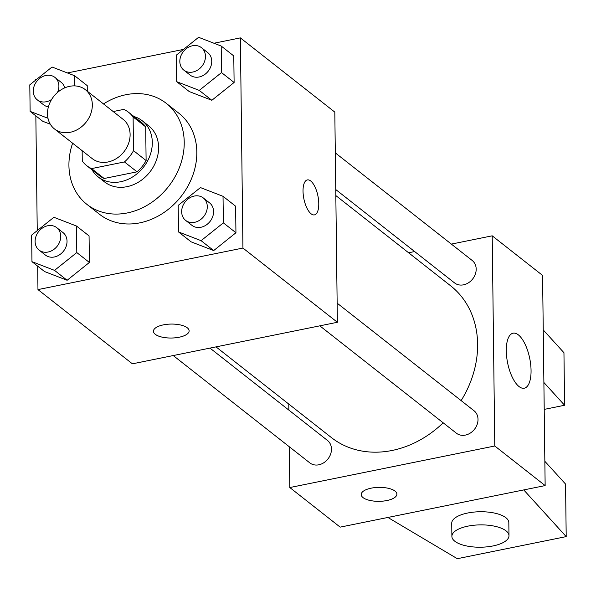 <?xml version="1.0" encoding="UTF-8"?>
<svg xmlns="http://www.w3.org/2000/svg" width="596" height="596" viewBox="0 0 596 596"><rect width="100%" height="100%" fill="white"/><g stroke="black" fill="none" stroke-linecap="round" stroke-linejoin="round"><path stroke-width="0.89" d="M69.628 86.323A24.98 20.681 128.2 0 1 85.347 89.668A24.98 20.681 128.2 0 1 86.174 122.083A24.98 20.681 128.2 0 1 54.474 128.945A24.98 20.681 128.2 0 1 49.036 104.859A24.98 20.681 128.2 0 1 69.628 86.323M85.347 89.668L123.126 119.356A24.98 20.681 128.2 0 1 123.946 151.779A24.98 20.681 128.2 0 1 92.253 158.64L54.474 128.945M82.144 150.699L82.27 161.039A33.92 28.079 128.2 0 0 86.725 165.666A33.92 28.079 128.2 0 0 91.575 168.601L124.445 161.941A33.92 28.079 128.2 0 0 133.519 150.654L133.102 116.958A33.92 28.079 128.2 0 0 128.647 112.331A33.92 28.079 128.2 0 0 123.797 109.396L113.188 111.549M133.519 150.654L146.109 160.555L145.692 126.851L133.102 116.958M128.647 112.331L141.237 122.232A33.92 28.079 128.2 0 1 145.692 126.851M146.109 160.555A33.92 28.079 128.2 0 1 137.035 171.834L124.445 161.941M86.725 165.666L99.323 175.559A33.92 28.079 128.2 0 0 104.166 178.495L137.035 171.834M92.097 169.882A35.685 29.547 -51.8 0 0 98.228 176.952A35.685 29.547 -51.8 0 0 133.102 176.625A35.685 29.547 -51.8 0 0 152.308 142.407A35.685 29.547 -51.8 0 0 142.332 120.839A35.685 29.547 -51.8 0 0 134.018 116.548M142.332 120.839L148.627 125.786A35.685 29.547 128.2 0 1 158.603 147.354A35.685 29.547 128.2 0 1 139.397 181.571A35.685 29.547 128.2 0 1 104.524 181.899L98.228 176.952M104.166 178.495L91.575 168.601M103.495 103.927A64.241 53.178 128.2 0 1 125.853 94.734A64.241 53.178 128.2 0 1 166.269 103.339A64.241 53.178 128.2 0 1 168.385 186.704A64.241 53.178 128.2 0 1 86.882 204.346A64.241 53.178 128.2 0 1 72.623 143.211M166.269 103.339L178.867 113.233A64.241 53.178 128.2 0 1 180.975 196.605A64.241 53.178 128.2 0 1 99.472 214.247L86.882 204.346M178.517 231.941L191.107 241.842L213.688 250.566L235.941 232.753L235.621 206.209L223.031 196.315L200.45 187.584L178.189 205.397L178.517 231.941L201.098 240.672L223.351 222.859L223.031 196.315M31.96 261.651L44.551 271.545L67.132 280.276L89.393 262.456L89.065 235.912L76.474 226.018L53.893 217.287L31.633 235.107L31.96 261.651L54.541 270.375L76.795 252.562L76.474 226.018M37.682 266.144L37.965 289.596L242.937 248.055L240.367 37.883L213.942 43.24M183.494 49.408L67.393 72.943M36.945 79.112L35.395 79.424L35.41 80.341M35.842 115.87L37.243 230.615M176.677 81.667L189.267 91.568L211.848 100.292L234.109 82.479L233.781 55.935L221.19 46.041L198.61 37.31L176.356 55.13L176.677 81.667L199.258 90.398L221.518 72.585L221.19 46.041M42.718 121.271L50.302 124.206L42.718 121.271L30.128 111.377L47.985 118.276M87.232 85.638L87.299 91.195L87.232 85.638L74.634 75.744L52.053 67.013L29.8 84.833L30.128 111.377M37.965 289.596L132.409 363.828L337.381 322.28L334.81 112.108L240.367 37.883M337.381 322.28L242.937 248.055M307.357 179.917A17.843 7.174 -101.5 0 1 310.702 180.983A17.843 7.174 -101.5 0 1 318.547 199.839A17.843 7.174 -101.5 0 1 314.457 214.888A17.843 7.174 -101.5 0 1 303.878 198.826A17.843 7.174 -101.5 0 1 307.365 179.91A17.843 7.174 -101.5 0 1 310.71 180.983A17.843 7.174 -101.5 0 1 318.532 199.839A17.843 7.174 -101.5 0 1 314.45 214.888M163.408 324.865A17.843 6.981 -0.7 0 1 189.118 330.832A17.843 6.981 -0.7 0 1 171.357 338.036A17.843 6.981 -0.7 0 1 153.433 331.272A17.843 6.981 -0.7 0 1 163.408 324.865M189.118 330.825A17.843 6.981 -0.7 0 1 171.357 338.021A17.843 6.981 -0.7 0 1 153.433 331.264M335.831 195.57L450.643 285.812A96.5 79.886 128.2 0 1 461.133 400.609M443.186 422.817A96.5 79.886 128.2 0 1 331.376 437.553L216.013 346.879M337.142 303.155L474.021 410.741A14.274 11.816 128.2 0 1 474.49 429.269A14.274 11.816 128.2 0 1 456.38 433.188L319.806 325.841M335.31 152.881L472.188 260.467A14.274 11.816 128.2 0 1 472.658 278.995A14.274 11.816 128.2 0 1 454.547 282.914L335.757 189.55M209.978 348.101L327.472 440.444A14.274 11.816 128.2 0 1 327.942 458.972A14.274 11.816 128.2 0 1 309.831 462.891L173.25 355.551M289.306 446.769L289.805 487.543L494.777 445.994L492.207 235.822L451.366 244.099M414.637 251.549L408.603 252.771M288.784 404.081L288.859 410.1M518.364 334.87A28.072 11.279 -101.5 0 1 530.686 364.543A28.072 11.279 -101.5 0 1 524.257 388.212A28.072 11.279 -101.5 0 1 507.621 362.942A28.072 11.279 -101.5 0 1 513.104 333.194A28.072 11.279 -101.5 0 1 518.364 334.87M289.805 487.543L340.174 527.132L545.146 485.584L494.777 445.994M545.146 485.584L542.576 275.412L492.207 235.822M361.198 494.561A17.843 6.981 179.3 0 0 363.031 497.585A17.843 6.981 -0.7 0 1 361.198 494.568A17.843 6.981 -0.7 0 1 378.959 487.372A17.843 6.981 -0.7 0 1 396.884 494.136A17.843 6.981 -0.7 0 1 383.124 501.109A17.843 6.981 -0.7 0 1 363.031 497.6A17.843 6.981 179.3 0 0 383.116 501.094A17.843 6.981 179.3 0 0 396.884 494.129M544.848 461.297L565.559 484.079L566.2 536.616L523.742 489.919M544.215 409.392L564.598 405.258L543.887 382.483M564.598 405.258L563.95 352.72L543.247 329.938M508.984 535.7L508.82 522.565A28.548 11.175 179.3 0 0 505.9 517.715A28.548 11.175 179.3 0 0 473.745 512.106A28.548 11.175 179.3 0 0 451.723 523.258L451.887 536.393A28.548 11.175 -0.7 0 1 473.902 525.24A28.548 11.175 -0.7 0 1 506.056 530.857A28.548 11.175 -0.7 0 1 508.984 535.7A28.548 11.175 -0.7 0 1 480.57 547.217A28.548 11.175 -0.7 0 1 451.887 536.393M387.892 517.455L457.311 558.69L566.2 536.616M74.761 85.891L74.634 75.744M51.643 99.42A14.274 11.816 128.2 0 1 37.265 99.837A14.274 11.816 128.2 0 1 34.158 86.07A14.274 11.816 128.2 0 1 45.922 75.476A14.274 11.816 128.2 0 1 54.907 77.391L61.202 82.337A14.274 11.816 128.2 0 1 64.77 87.858M48.418 106.833A14.274 11.816 128.2 0 1 43.56 104.784L37.265 99.837M54.907 77.391A14.274 11.816 128.2 0 1 57.462 92.507M56.739 227.665L63.042 232.611A14.274 11.816 128.2 0 1 63.511 251.132A14.274 11.816 128.2 0 1 45.393 255.058L39.098 250.111A14.274 11.816 128.2 0 1 35.991 236.344A14.274 11.816 128.2 0 1 47.762 225.75A14.274 11.816 128.2 0 1 56.739 227.665A14.274 11.816 128.2 0 1 57.209 246.185A14.274 11.816 128.2 0 1 39.098 250.111M44.551 271.545L67.132 280.276L54.541 270.375M67.132 280.276L89.393 262.456L76.795 252.562M89.393 262.456L89.065 235.912M201.463 47.68L207.758 52.634A14.274 11.816 128.2 0 1 208.227 71.155A14.274 11.816 128.2 0 1 190.117 75.081L183.821 70.127A14.274 11.816 128.2 0 1 180.707 56.367A14.274 11.816 128.2 0 1 192.478 45.773A14.274 11.816 128.2 0 1 201.463 47.68A14.274 11.816 128.2 0 1 201.932 66.208A14.274 11.816 128.2 0 1 183.821 70.127M189.267 91.568L211.848 100.292L199.258 90.398M211.848 100.292L234.109 82.479L221.518 72.585M234.109 82.479L233.781 55.935M203.296 197.954L209.591 202.908A14.274 11.816 128.2 0 1 210.06 221.429A14.274 11.816 128.2 0 1 191.949 225.355L185.654 220.401A14.274 11.816 128.2 0 1 182.547 206.641A14.274 11.816 128.2 0 1 194.318 196.047A14.274 11.816 128.2 0 1 203.296 197.954A14.274 11.816 128.2 0 1 203.765 216.482A14.274 11.816 128.2 0 1 185.654 220.401M191.107 241.842L213.688 250.566L201.098 240.672M213.688 250.566L235.941 232.753L223.351 222.859M235.941 232.753L235.621 206.209"/></g></svg>
